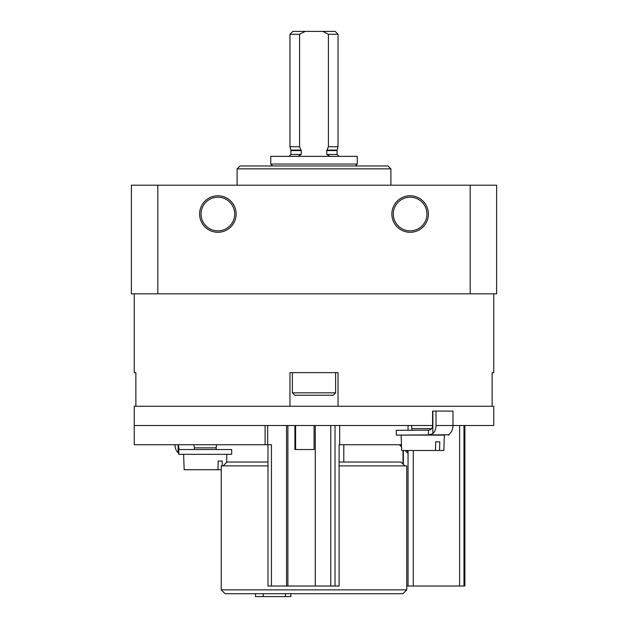 <?xml version="1.0" encoding="UTF-8"?>
<svg xmlns="http://www.w3.org/2000/svg" width="628" height="628" viewBox="0 0 628 628"><rect width="100%" height="100%" fill="white"/><g stroke="black" fill="none" stroke-linecap="round" stroke-linejoin="round"><path stroke-width="0.94" d="M493.749 293.818L493.749 372.632L492.132 372.632L492.132 406.277L338.029 406.277L338.029 372.632L289.971 372.632L289.971 406.277L135.868 406.277L135.868 372.632L134.251 372.632L134.251 293.818M157.816 293.818L496.63 293.818L496.63 185.197L131.37 185.197L131.37 293.818L157.816 293.818L157.816 185.197M199.618 214.03A18.267 18.267 0 0 1 227.006 198.213A18.267 18.267 0 0 1 227.006 229.848A18.267 18.267 0 0 1 199.618 214.03M428.382 214.03A18.267 18.267 0 0 0 400.994 198.213A18.267 18.267 0 0 0 400.994 229.848A18.267 18.267 0 0 0 428.382 214.03M470.184 293.818L470.184 185.197M237.101 185.197L237.101 168.853L390.899 168.853L390.899 185.197M237.101 168.853L239.982 165.973L388.018 165.973L390.899 168.853M426.946 214.03A16.823 16.823 0 0 0 401.708 199.469A16.823 16.823 0 0 0 401.708 228.6A16.823 16.823 0 0 0 426.946 214.03M201.054 214.03A16.823 16.823 0 0 1 226.292 199.469A16.823 16.823 0 0 1 226.292 228.6A16.823 16.823 0 0 1 201.054 214.03M335.627 392.822L292.373 392.822L294.775 395.224L333.225 395.224L335.627 392.822L335.627 372.632M292.373 392.822L292.373 372.632M322.808 31.4L328.42 34.281L338.029 34.281L335.148 31.4L292.852 31.4L289.971 34.281L289.971 146.748L299.58 146.748L299.58 34.281L289.971 34.281M299.58 34.281L305.192 31.4M338.029 34.281L338.029 146.748L328.42 146.748L326.748 150.587L326.748 154.433L329.967 156.356M328.42 34.281L328.42 146.748M298.033 156.356L301.252 154.433L301.252 150.587L299.58 146.748M357.254 156.356L270.746 156.356L270.746 164.049L357.254 164.049L357.254 156.356M329.669 425.501L134.251 425.501L134.251 406.277L493.749 406.277L493.749 425.501L453 425.501L453 411.081L432.598 411.081L432.598 425.501L329.669 425.501M406.756 586.026L408.059 586.026L408.059 450.496M464.877 586.026L464.877 425.501L464.877 586.026L408.059 586.026M401.017 444.726L401.473 445.181M406.763 450.496L408.059 451.799M399.345 444.726L401.535 446.924M405.091 450.496L408.059 453.479M401.457 444.726L339.089 444.726L339.104 586.026L315.272 586.026L315.272 425.501M339.67 444.726L339.67 425.501M315.272 586.026L286.541 586.026L286.541 425.501M286.541 586.026L271.437 586.026L271.437 444.726L267.661 444.726L267.661 425.501M265.094 444.726L265.094 425.501L134.251 425.501L134.251 444.726L267.661 444.726M339.089 444.726L339.104 586.026M314.086 425.501L314.086 449.53L294.932 449.53L294.932 425.501M271.437 586.026L267.983 586.026L267.983 444.726M314.086 449.53L295.607 449.53L295.607 425.501M267.983 462.027L227.006 462.027L223.168 465.874M404.832 465.874L400.994 462.027L339.104 462.027M267.983 465.874L221.244 465.874L221.244 589.873L406.756 589.873L406.756 465.874L339.104 465.874M406.756 589.873L402.917 593.719L225.083 593.719L221.244 589.873M263.234 593.719L263.234 596.6L255.549 596.6L255.549 593.719M263.234 596.6L285.45 596.6L285.45 593.719M285.45 596.6L290.89 596.6L290.89 593.719M448.463 434.937L449.86 433.603A9.608 6.798 -90 0 0 453 425.501L436.005 425.501A9.608 6.798 90 0 1 432.865 433.603L428.437 435.047L428.437 430.172L396.315 430.306L396.315 435.118L448.565 434.764M449.185 434.191L448.918 435.118M428.437 430.172C431.138 429.78 432.519 428.218 432.598 425.501M436.005 425.501L436.005 411.081M428.437 435.047L426.49 435.118M435.487 450.496L443.839 450.496L444.381 435.118L401.119 435.118L401.661 450.496L435.487 450.496L435.699 441.845L439.781 441.845L435.699 441.845M439.561 450.496L439.781 441.845M411.623 430.306L411.937 428.626L431.617 428.626M231.685 449.53L178.815 449.53L178.815 454.342L231.685 454.342L231.685 449.53M179.082 449.53L178.391 444.726M178.14 444.726L178.14 452.827A9.608 6.798 90 0 1 175 444.726M183.619 454.342L184.161 469.72L221.244 469.72M222.155 465.874L222.281 461.07L218.199 461.07L217.987 469.72M194.123 449.53L194.437 447.85L216.063 447.85L216.377 449.53M222.281 461.07L218.199 461.07M301.126 150.092L290.866 150.092L289.971 146.748M326.748 150.587L337.071 150.587L337.134 150.092L326.874 150.092M301.252 150.587L290.929 150.587L290.866 150.092M301.252 154.433L290.929 154.433L289.006 156.356M337.071 150.587L337.071 154.433L326.748 154.433M403.372 464.406L403.372 450.496M463.974 586.026L463.974 425.501M459.618 586.026L459.618 425.501M413.287 586.026L413.287 450.496M335.03 586.026L335.03 425.501M330.775 586.026L330.775 425.501M287.883 586.026L287.883 425.501L287.891 586.026M432.865 433.603L432.865 411.081M337.134 150.092L338.029 146.748M290.929 150.587L290.929 154.433M337.071 154.433L338.994 156.356M355.33 165.973L357.254 164.049M272.67 165.973L270.746 164.049M403.035 464.068L403.035 450.496M408.059 430.306L408.059 425.501M343.799 444.726L343.799 462.027M435.73 435.008L436.366 435.118M411.937 428.626L411.356 425.501M226.598 462.444L226.881 454.342M216.063 447.85L216.644 444.726M194.437 447.85L193.856 444.726"/></g></svg>
